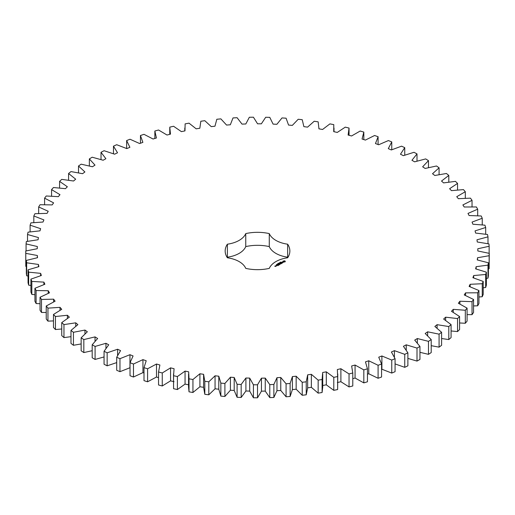 <?xml version="1.0" encoding="UTF-8"?>
<svg xmlns="http://www.w3.org/2000/svg" width="515" height="515" viewBox="0 0 515 515"><rect width="100%" height="100%" fill="white"/><g stroke="black" fill="none" stroke-linecap="round" stroke-linejoin="round"><path stroke-width="0.77" d="M95.088 346.44L95.088 359.438L92.191 357.771L92.191 344.773L95.088 346.44L105.948 343.293L108.729 344.793L104.062 351.269L107.152 352.82L117.6 349.241L120.562 350.618L116.699 357.268L119.969 358.685L129.954 354.693L133.076 355.949L130.031 362.74L133.469 364.021L142.938 359.631L146.209 360.757L144 367.652L147.586 368.792L156.502 364.021L159.895 365.013L158.543 371.985L162.257 372.976L170.562 367.858L174.07 368.708L173.568 375.712L177.398 376.549L185.059 371.109L188.664 371.811L189.018 378.821L192.938 379.504L199.91 373.761L203.592 374.315L204.809 381.293L208.8 381.808L215.058 375.802L218.798 376.201L220.858 383.115L224.901 383.469L230.411 377.218L234.19 377.469L237.093 384.28L241.168 384.467L245.9 378.01L249.704 378.107L253.425 384.782L257.519 384.802L261.446 378.165L265.251 378.107L269.783 384.615L273.864 384.467L276.973 377.688L280.765 377.476L286.076 383.778L290.132 383.469L292.404 376.581L296.157 376.214L302.234 382.285L306.238 381.808L307.661 374.843L311.363 374.328L318.161 380.141L322.1 379.504L322.673 372.493L326.298 371.824L333.791 377.347L337.64 376.549L337.351 369.538L340.891 368.727L349.041 373.929L352.781 372.976L351.636 365.991L355.067 365.038L363.828 369.892L367.446 368.792L365.457 361.871L368.759 360.777L378.094 365.27L381.57 364.021L378.731 357.198L381.892 355.974L391.754 360.075L395.069 358.685L391.406 352.002L394.413 350.651L404.745 354.333L407.886 352.82L403.412 346.292L406.245 344.825L417.008 348.082L419.95 346.44L414.697 340.119L417.337 338.535L428.474 341.342L431.21 339.585L425.19 333.495L427.637 331.808L439.083 334.158L441.6 332.291L434.853 326.459L437.087 324.675L448.797 326.555L451.076 324.592L443.634 319.049L445.642 317.182L457.552 318.579L459.586 316.525L451.488 311.298L453.264 309.354L465.309 310.262L467.086 308.137L458.369 303.251L459.908 301.236L472.036 301.655L473.549 299.46L464.253 294.941L465.541 292.874L477.688 292.79L478.931 290.537L469.114 286.411L470.137 284.293L482.246 283.72L483.212 281.422L472.912 277.707L473.678 275.551L485.684 274.482L486.366 272.158L475.641 268.869L476.143 266.686L487.988 265.135L488.387 262.785L477.276 259.94L477.514 257.745L489.141 255.71L489.25 253.354L477.823 250.966L477.791 248.771L489.141 246.267L488.96 243.91L477.276 241.999L476.974 239.803L487.988 236.849L487.518 234.499L475.628 233.07L475.055 230.894L485.684 227.495L484.93 225.177L472.892 224.231L472.062 222.087L482.246 218.263L481.21 215.978L469.088 215.528L467.993 213.422L477.688 209.193L476.375 206.953L464.227 206.998L462.882 204.944L472.036 200.329L470.452 198.153L458.337 198.687L456.741 196.691L465.309 191.722L463.468 189.61L451.449 190.64L449.614 188.715L457.552 183.404L455.453 181.377L443.589 182.896L441.522 181.048L448.797 175.428L446.454 173.491L434.808 175.486L432.523 173.729L439.083 167.826L436.514 165.991L425.139 168.45L422.648 166.796L428.474 160.641L425.686 158.91L414.639 161.832L411.949 160.281L417.008 153.901L414.015 152.292L403.354 155.659L400.477 154.217L404.745 147.651L401.565 146.163L391.342 149.955L388.297 148.635L391.754 141.908L388.4 140.556L378.667 144.754L375.467 143.563L378.094 136.713L374.579 135.503L365.386 140.086L362.051 139.024L363.828 132.091L360.178 131.022L351.565 135.973L348.108 135.046L349.041 128.055L345.269 127.141L337.28 132.426L333.72 131.647L333.791 124.636L329.915 123.877L322.59 129.471L318.946 128.84L318.161 121.843L314.208 121.244L307.584 127.128L303.869 126.645L302.234 119.692L298.211 119.261L292.327 125.396L288.561 125.068L286.082 118.199L282.014 117.929L276.896 124.289L273.098 124.115L269.783 117.368L265.695 117.266L261.363 123.819L257.558 123.8L253.425 117.201L249.337 117.266L245.816 123.98L242.018 124.115L237.093 117.703L233.018 117.929L230.327 124.772L226.555 125.061L220.858 118.868L216.821 119.261L214.974 126.194L211.247 126.632L204.809 120.69L200.831 121.244L199.833 128.235L196.17 128.827L189.018 123.156L185.123 123.877L184.982 130.887L181.396 131.634L173.568 126.265L169.77 127.141L170.484 134.145L167.002 135.027L158.543 129.999L154.854 131.022L156.425 137.981L153.058 139.005L144.007 134.331L140.453 135.503L142.874 142.378L139.636 143.537L130.031 139.243L126.639 140.556L129.889 147.316L126.799 148.603L116.699 144.715L113.467 146.163L117.536 152.775L114.62 154.185L104.062 150.715L101.024 152.292L105.884 158.717L103.148 160.242L92.191 157.21L89.353 158.91L94.992 165.122L92.443 166.757L81.145 164.176L78.518 165.991L84.904 171.959L82.567 173.69L70.98 171.579L68.579 173.491L75.679 179.181L73.555 181.01L61.742 179.375L59.586 181.377L67.356 186.765L65.463 188.677L53.483 187.524L51.571 189.61L59.985 194.67L58.33 196.653L46.234 195.99L44.586 198.153L53.599 202.859L52.182 204.899L40.041 204.732L38.657 206.953L48.223 211.279L47.065 213.377L34.93 213.706L33.823 215.978L43.891 219.905L42.996 222.042L30.926 222.86L30.102 225.177L40.627 228.679L39.99 230.849L28.055 232.162L27.514 234.499L38.438 237.57L38.071 239.758L26.329 241.554L26.072 243.91L37.344 246.524L37.247 248.726L25.75 250.992L25.789 253.354L37.35 255.504L37.518 257.7L26.329 260.429L26.651 262.785L38.451 264.459L38.883 266.641L28.055 269.821L28.666 272.158L40.64 273.349L41.342 275.506L30.926 279.117L31.827 281.422L43.91 282.123L44.876 284.248L34.93 288.278L36.102 290.537L48.249 290.743L49.472 292.829L40.041 297.252L41.49 299.46L53.624 299.17L55.099 301.198L46.234 305.994L47.947 308.137L60.023 307.352L61.736 309.315L53.476 314.459L55.453 316.525L67.401 315.257L69.351 317.143L61.742 322.609L63.963 324.592L75.724 322.834L77.9 324.643L70.98 330.405L73.439 332.291L84.956 330.064L87.344 331.769L81.145 337.801L83.829 339.585L95.043 336.894L97.638 338.503L92.191 344.773M105.948 348.295L105.948 343.293M95.088 359.438L104.062 356.94M104.062 351.269L104.062 364.266L107.152 365.817L116.699 362.605M116.699 357.268L116.699 370.266L119.969 371.682L130.031 367.723M130.031 362.74L130.031 375.738L133.469 377.019L142.938 372.628L144 372.995M144 367.652L144 380.649L147.586 381.789L156.502 377.019L158.543 377.617M158.543 371.985L158.543 384.982L162.257 385.973L170.562 380.855L174.07 381.705M173.516 373.967L173.568 388.709L177.398 389.546L185.059 384.106L188.664 384.808M188.554 373.967L188.554 386.965L189.018 391.818L192.938 392.501L199.91 386.759L203.592 387.312L204.809 394.29L208.8 394.805L215.058 388.799L218.798 389.198L220.858 396.112L224.901 396.466L230.411 390.216L234.19 390.467L237.093 397.277L241.168 397.464L245.9 391.007L249.704 391.104L253.425 397.78L257.519 397.799L261.446 391.162L265.251 391.104L269.783 397.612L273.864 397.464L276.973 390.685L280.765 390.473L286.076 396.775L290.132 396.466L292.404 389.578L296.157 389.211L302.234 395.282L306.238 394.805L307.661 387.84L311.363 387.325L318.161 393.138L322.1 392.501L322.725 386.965L322.725 373.967M322.673 385.49L326.298 384.821L333.791 390.344L337.64 389.546L337.763 373.967M337.351 382.536L340.891 381.724L349.041 386.926L352.781 385.973L352.781 372.976M352.781 378.673L355.067 378.036L363.828 382.89L367.446 381.789L367.446 368.792M367.446 374.212L368.759 373.774L378.094 378.268L381.57 377.019L381.57 364.021M381.57 369.101L391.754 373.072L395.069 371.682L395.069 358.685M395.069 363.925L404.745 367.33L407.886 365.817L407.886 352.82M407.886 358.408L417.008 361.079L419.95 359.438L419.95 346.44M419.95 352.312L428.474 354.339L431.21 352.582L431.21 339.585M431.21 345.674L439.083 347.155L441.6 345.288L441.6 332.291M441.6 338.542L448.797 339.552L451.076 337.589L451.076 324.592M451.076 330.958L457.552 331.576L459.586 329.523L459.586 316.525M459.586 322.969L465.309 323.259L467.086 321.135L467.086 308.137M467.086 314.614L472.036 314.652L473.549 312.457L473.549 299.46M473.549 305.942L477.688 305.788L478.931 303.535L478.931 290.537M478.931 296.981L482.246 296.717L483.212 294.419L483.212 281.422M483.212 287.795L485.684 287.479L486.366 285.156L486.366 272.158M486.366 278.409L487.988 278.132L488.387 275.783L488.387 262.785M488.387 268.875L489.141 268.708L489.25 253.354M25.75 250.992L25.789 266.352L26.329 266.474M26.329 260.429L26.329 273.426L26.651 275.783L28.055 276.04M28.055 269.821L28.055 282.819L28.666 285.156L30.926 285.465M30.926 279.117L30.926 292.114L31.827 294.419L34.93 294.709M34.93 288.278L34.93 301.275L36.102 303.535L40.041 303.728M40.041 297.252L40.041 310.249L41.49 312.457L46.234 312.476M46.234 305.994L46.234 318.991L47.947 321.135L53.476 320.916M53.476 314.459L53.476 327.456L55.453 329.523L61.742 329.001M61.742 322.609L61.742 335.606L63.963 337.589L70.98 336.688M70.98 330.405L70.98 343.402L73.439 345.288L81.145 343.936M81.145 337.801L81.145 350.799L83.829 352.582L92.191 350.702M287.84 257.487A32.348 18.675 0 0 0 287.647 257.197L287.647 244.2A32.348 18.675 0 0 1 289.861 250.992A32.348 18.675 0 0 1 287.647 257.783A24.958 14.407 0 0 0 269.281 268.386A32.348 18.675 0 0 1 245.752 268.386A24.958 14.407 0 0 0 227.385 257.783A32.348 18.675 0 0 1 225.171 250.992A32.348 18.675 0 0 1 227.385 244.2A24.958 14.407 0 0 0 245.752 233.598A32.348 18.675 0 0 1 269.281 233.598A24.958 14.407 0 0 0 287.647 244.2M287.647 257.197A24.958 14.407 0 0 1 269.281 246.595A32.348 18.675 0 0 0 245.752 246.595A24.958 14.407 0 0 1 227.385 257.197A32.348 18.675 0 0 0 227.192 257.487M285.226 261.768L285.226 261.169L284.589 260.802L282.922 261.169L282.922 261.768L283.559 262.135L285.226 261.768M280.759 262.187L281.254 262.161L280.772 262.135M280.533 262.521L280.437 262.141L280.887 262.405L280.533 262.521M280.166 262.817L279.716 262.56L280.514 262.618L279.851 262.573L280.166 262.817M279.162 263.139L279.671 263.043L279.169 263.075M283.115 262.438L281.988 262.502L282.329 262.038L281.666 262.438L282.793 262.38L282.452 262.837L283.115 262.438M282.265 262.959L281.055 262.637L281.879 263.178L281.608 263.397L282.265 263.081M281.46 263.545L280.585 262.978L279.928 263.294L281.299 263.513L280.804 263.867L281.46 263.487M278.815 263.603L278.673 263.159L279.317 263.313L278.531 263.326L278.815 263.603M278.319 263.886L277.868 263.622L278.216 263.423L278.667 263.686L278.319 263.886M277.611 264.24L277.257 264.034L277.611 264.189M277.083 264.35L277.495 264.337L277.076 264.317M276.684 264.581L277.102 264.568L276.677 264.543M276.291 264.807L276.703 264.794L276.285 264.774M279.613 263.918L280.604 263.976L279.729 263.474L280.295 263.925L279.445 263.822L279.626 264.311L278.84 263.925L279.825 264.491L279.613 263.918L279.774 264.491M278.943 265L279.491 264.62L278.499 264.118L278.885 264.401L278.499 264.684L279.323 264.652L278.943 265M278.66 265.167L277.669 264.594L278.66 265.103M277.765 265.682L278.312 265.302L277.43 264.794L276.78 265.109L277.823 265.141L278.151 265.334L277.765 265.682M275.84 265.714L276.716 265.721L275.84 265.65M276.182 266.088L275.634 265.772L275.686 266.236L276.182 266.088M275.699 266.371L274.675 266.152L275.699 266.371M95.043 341.175L95.043 336.894M83.829 352.582L83.829 339.585M107.152 365.817L107.152 352.82M117.6 355.363L117.6 349.241M84.956 333.836L84.956 330.064M73.439 345.288L73.439 332.291M119.969 371.682L119.969 358.685M129.954 367.691L129.954 354.693M75.724 326.24L75.724 322.834M63.963 337.589L63.963 324.592M133.469 377.019L133.469 364.021M142.938 372.628L142.938 359.631M67.401 318.373L67.401 315.257M55.453 329.523L55.453 316.525M147.586 381.789L147.586 368.792M156.502 377.019L156.502 364.021M60.023 310.242L60.023 307.352M47.947 321.135L47.947 308.137M162.257 385.973L162.257 372.976M170.562 380.855L170.562 367.858M53.624 301.88L53.624 299.17M41.49 312.457L41.49 299.46M173.568 388.709L173.568 375.712M177.398 389.546L177.398 376.549M185.059 384.106L185.059 371.109M48.249 293.318L48.249 290.743M36.102 303.535L36.102 290.537M189.018 391.818L189.018 378.821M192.938 392.501L192.938 379.504M199.91 386.759L199.91 373.761M43.91 284.576L43.91 282.123M203.592 387.312L203.592 374.315M31.827 294.419L31.827 281.422M204.809 394.29L204.809 381.293M208.8 394.805L208.8 381.808M215.058 388.799L215.058 375.802M40.64 275.705L40.64 273.349M218.798 389.198L218.798 376.201M28.666 285.156L28.666 272.158M220.858 396.112L220.858 383.115M224.901 396.466L224.901 383.469M230.411 390.216L230.411 377.218M38.451 266.744L38.451 264.459M234.19 390.467L234.19 377.469M26.651 275.783L26.651 262.785M237.093 397.277L237.093 384.28M241.168 397.464L241.168 384.467M245.9 391.007L245.9 378.01M37.35 257.732L37.35 255.504M249.704 391.104L249.704 378.107M25.789 266.352L25.789 253.354M253.425 397.78L253.425 384.782M257.519 397.799L257.519 384.802M261.446 391.162L261.446 378.165M265.251 391.104L265.251 378.107M26.072 250.908L26.072 243.91M269.783 397.612L269.783 384.615M273.864 397.464L273.864 384.467M276.973 390.685L276.973 377.688M280.765 390.473L280.765 377.476M27.514 241.316L27.514 234.499M286.076 396.775L286.076 383.778M290.132 396.466L290.132 383.469M292.404 389.578L292.404 376.581M296.157 389.211L296.157 376.214M30.102 231.853L30.102 225.177M302.234 395.282L302.234 382.285M306.238 394.805L306.238 381.808M307.661 387.84L307.661 374.843M311.363 387.325L311.363 374.328M33.823 222.564L33.823 215.978M318.161 393.138L318.161 380.141M322.1 392.501L322.1 379.504M326.298 384.821L326.298 371.824M38.657 213.487L38.657 206.953M333.791 390.344L333.791 377.347M337.64 389.546L337.64 376.549M340.891 381.724L340.891 368.727M44.586 204.661L44.586 198.153M349.041 386.926L349.041 373.929M355.067 378.036L355.067 365.038M51.571 196.144L51.571 189.61M363.828 382.89L363.828 369.892M368.759 373.774L368.759 360.777M59.586 187.962L59.586 181.377M378.094 378.268L378.094 365.27M381.892 368.972L381.892 355.974M68.579 180.173L68.579 173.491M391.754 373.072L391.754 360.075M394.413 357.172L394.413 350.651M78.518 172.815L78.518 165.991M404.745 367.33L404.745 354.333M406.245 350.052L406.245 344.825M89.353 165.927L89.353 158.91M417.008 361.079L417.008 348.082M417.337 342.971L417.337 338.535M101.024 159.547L101.024 152.292M428.474 354.339L428.474 341.342M427.637 335.696L427.637 331.808M113.467 153.734L113.467 146.163M439.083 347.155L439.083 334.158M437.087 328.164L437.087 324.675M126.639 148.532L126.639 140.556M448.797 339.552L448.797 326.555M445.642 320.362L445.642 317.182M140.453 143.247L140.453 135.503M457.552 331.576L457.552 318.579M453.264 312.302L453.264 309.354M154.854 138.458L154.854 131.022M465.309 323.259L465.309 310.262M459.908 303.992L459.908 301.236M472.036 314.652L472.036 301.655M465.541 295.475L465.541 292.874M477.688 305.788L477.688 292.79M470.137 286.778L470.137 284.293M482.246 296.717L482.246 283.72M473.678 277.933L473.678 275.551M485.684 287.479L485.684 274.482M476.143 268.991L476.143 266.686M487.988 278.132L487.988 265.135M477.514 259.985L477.514 257.745M489.141 268.708L489.141 255.71M489.141 253.322L489.141 246.267M487.988 243.704L487.988 236.849M485.684 234.209L485.684 227.495M482.246 224.868L482.246 218.263M477.688 215.734L477.688 209.193M472.036 206.843L472.036 200.329M349.041 135.297L349.041 128.055M465.309 198.243L465.309 191.722M363.828 139.591L363.828 132.091M457.552 189.977L457.552 183.404M378.094 144.541L378.094 136.713M448.797 182.085L448.797 175.428M391.754 149.768L391.754 141.908M439.083 174.611L439.083 167.826M404.745 155.137L404.745 147.651M428.474 167.6L428.474 160.641M417.008 161.092L417.008 153.901M269.281 246.595L269.281 233.598M245.752 246.595L245.752 233.598M227.385 257.197L227.385 244.2M285.136 261.858L285.085 261.472M285.136 261.292L283.005 261.292M284.074 260.886L284.698 261.472L284.512 261.935L283.63 261.935L283.495 261.337L284.074 261.111M283.063 261.472L283.025 261.832M284.698 261.472L284.512 261.935M276.549 265.753L276.001 265.682L276.549 265.875M275.538 266.339L275.165 266.364L275.538 266.461M169.757 128.016L169.757 134.331M184.795 128.016L184.795 130.926M318.965 128.016L318.965 128.847M334.003 128.016L334.003 131.711"/></g></svg>
